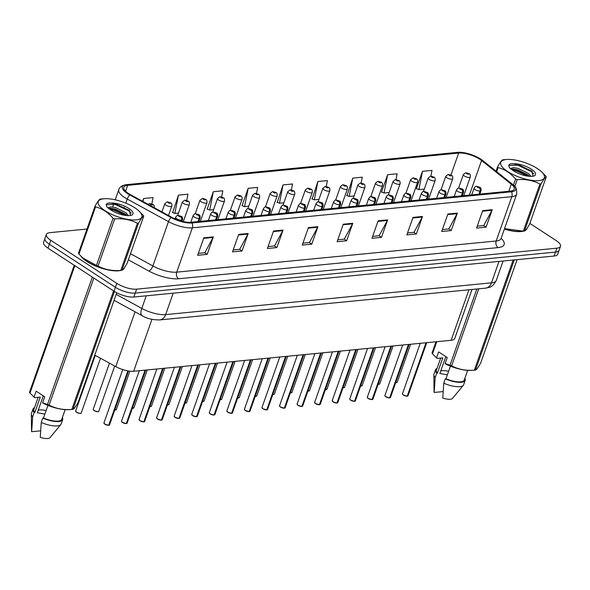 <?xml version="1.0" encoding="UTF-8"?>
<svg xmlns="http://www.w3.org/2000/svg" width="590" height="590" viewBox="0 0 590 590"><rect width="100%" height="100%" fill="white"/><g stroke="black" fill="none" stroke-linecap="round" stroke-linejoin="round"><path stroke-width="0.89" d="M472.015 289.469L454.757 338.476A14.772 4.978 -160.6 0 1 451.144 340.297L133.65 371.265A14.772 4.978 -160.6 0 1 115.765 366.619L94.776 355.128M86.959 261.518A23.63 7.965 19.4 0 0 120.928 270.412A23.63 7.965 19.4 0 1 86.959 261.518A23.63 7.965 19.4 0 1 80.845 256.082A23.63 7.965 19.4 0 0 86.959 261.518M122.919 269.623A23.63 7.965 19.4 0 0 124.46 267.882A23.63 7.965 19.4 0 0 124.564 267.528A23.63 7.965 19.4 0 1 124.46 267.882A23.63 7.965 19.4 0 1 122.919 269.623M504.369 229.068A23.63 7.965 19.4 0 0 523.441 231.155A23.63 7.965 19.4 0 1 504.369 229.068M525.432 230.366A23.63 7.965 19.4 0 0 526.973 228.625A23.63 7.965 19.4 0 0 527.077 228.271A23.63 7.965 19.4 0 1 526.973 228.625A23.63 7.965 19.4 0 1 525.432 230.366M128.517 193.505A15.753 5.31 -160.6 0 1 123.797 187.281A15.753 5.31 -160.6 0 1 127.654 185.341L458.666 153.053A15.753 5.31 -160.6 0 1 481.565 160.502L511.287 184.205A15.753 5.31 -160.6 0 1 514.244 189.169A15.753 5.31 -160.6 0 1 510.387 191.116L190.909 222.268A15.753 5.31 -160.6 0 1 171.83 217.312L130.582 194.737A15.753 5.31 -160.6 0 1 128.517 193.505M127.536 193.601A17.28 5.826 19.4 0 0 129.8 194.951L171.048 217.533A17.28 5.826 19.4 0 0 191.979 222.968L511.456 191.809A17.28 5.826 19.4 0 0 513.551 185.201A17.28 5.826 19.4 0 0 512.437 184.235L482.723 160.532A17.28 5.826 19.4 0 0 457.84 152.338A17.28 5.826 19.4 0 0 457.604 152.36L126.592 184.641A17.28 5.826 19.4 0 0 127.536 193.601M87.003 229.031L49.98 232.644A14.772 4.978 19.4 0 0 46.359 234.466L43.594 242.335A14.772 4.978 19.4 0 0 48.011 248.169L114.025 291.224A14.772 4.978 19.4 0 0 133.849 297.021L554.113 256.038L555.5 252.1A14.772 4.978 19.4 0 0 559.114 250.278A14.772 4.978 19.4 0 1 555.5 252.1L135.235 293.09L555.5 252.1L556.886 248.169A14.772 4.978 19.4 0 0 560.5 246.347A14.772 4.978 19.4 0 0 556.075 240.514L529.85 223.411M114.025 291.224L115.411 287.293A14.772 4.978 19.4 0 0 135.235 293.09A14.772 4.978 19.4 0 1 115.411 287.293L49.398 244.231L115.411 287.293L116.798 283.355A14.772 4.978 19.4 0 0 136.622 289.152L556.886 248.169M44.973 238.397A14.772 4.978 19.4 0 0 49.398 244.231A14.772 4.978 19.4 0 1 44.973 238.397M430.855 176.203L431.998 170.392L422.484 171.321L416.326 188.807L416.732 188.763M395.993 179.626L397.129 173.792L387.623 174.721L381.465 192.207L381.87 192.163M361.117 183.07L362.267 177.192L352.761 178.121L347.001 195.563M326.248 186.529L327.406 180.592L317.899 181.521L312.139 198.963M186.728 200.453L187.952 194.191L178.446 195.12L172.686 212.57M221.611 196.957L222.814 190.791L213.307 191.72L207.149 209.207L207.555 209.17M256.488 193.468L257.683 187.391L248.169 188.321L242.011 205.807L242.416 205.77M291.372 189.995L292.544 183.992L283.038 184.921L277.278 202.37M46.359 234.466A14.772 4.978 19.4 0 0 50.784 240.3L116.798 283.355M422.506 216.478L416.348 233.965L406.842 234.894L413 217.408L422.506 216.478A3.938 3.002 -95.6 0 1 422.256 217.061L412.794 217.983M457.368 213.079L451.21 230.565L441.704 231.494L447.862 214.008L457.368 213.079A3.938 3.002 -95.6 0 1 457.117 213.661L447.663 214.583M492.237 209.679L486.079 227.165L476.565 228.094L482.723 210.608L492.237 209.679A3.938 3.002 -95.6 0 1 491.979 210.261L482.524 211.183M317.914 226.678L311.756 244.164L302.25 245.093L308.408 227.607L317.914 226.678A3.938 3.002 -95.6 0 1 317.663 227.261L308.209 228.183M283.053 230.078L276.894 247.564L267.388 248.493L273.546 231.007L283.053 230.078A3.938 3.002 -95.6 0 1 282.802 230.661L273.347 231.582M248.191 233.478L242.033 250.971L232.526 251.893L238.685 234.407L248.191 233.478A3.938 3.002 -95.6 0 1 247.933 234.06L238.478 234.982M213.329 236.878L207.171 254.371L197.665 255.293L203.823 237.807L213.329 236.878A3.938 3.002 -95.6 0 1 213.071 237.46L203.616 238.382M387.645 219.878L381.487 237.364L371.98 238.294L378.138 220.808L387.645 219.878A3.938 3.002 -95.6 0 1 387.387 220.461L377.932 221.383M352.783 223.278L346.625 240.764L337.111 241.694L343.269 224.207L352.783 223.278A3.938 3.002 -95.6 0 1 352.525 223.861L343.07 224.783M151.844 203.963L153.09 197.591L143.584 198.52L142.596 201.315M346.625 240.764L344.14 239.149M337.797 239.769L344.287 239.134L352.525 223.861M381.487 237.364L379.001 235.749M372.659 236.361L379.149 235.734L387.387 220.461M207.171 254.371L204.686 252.749M198.343 253.368L204.833 252.734L213.071 237.46M242.033 250.971L239.547 249.349M233.205 249.968L239.695 249.334L247.933 234.06M276.894 247.564L274.409 245.949M268.067 246.568L274.556 245.934L282.802 230.661M311.756 244.164L309.278 242.549M302.928 243.169L309.418 242.534L317.663 227.261M486.079 227.165L483.594 225.542M477.251 226.162L483.734 225.535L491.979 210.261M451.21 230.565L448.725 228.95M442.382 229.562L448.872 228.935L457.117 213.661M416.348 233.965L413.863 232.349M407.52 232.962L414.01 232.335L422.256 217.061M283.038 184.921L279.454 203.226L276.939 202.23M283.842 202.798L279.454 203.226M248.169 188.321L244.584 206.625L242.077 205.63M248.722 206.227L244.584 206.625M213.307 191.72L209.723 210.025L207.208 209.03M213.602 209.649L209.723 210.025M178.446 195.12L174.861 213.433L172.346 212.43M178.49 213.079L174.861 213.433M143.584 198.52L142.994 201.529M317.899 181.521L314.315 199.826L311.8 198.83M318.954 199.376L314.315 199.826M352.761 178.121L349.177 196.426L346.662 195.43M354.074 195.954L349.177 196.426M387.623 174.721L384.038 193.026L381.531 192.03M389.186 192.524L384.038 193.026M422.484 171.321L418.9 189.626L416.393 188.63M424.306 189.102L418.9 189.626M554.113 256.038A14.772 4.978 19.4 0 0 557.727 254.216L560.5 246.347M148.038 204.288L149.543 203.631A2.463 1.932 82.3 0 1 150.642 203.882A1.232 0.413 19.4 0 0 150.738 204.516A1.232 0.413 19.4 0 0 152.39 205.003A1.232 0.413 19.4 0 0 152.323 204.361A1.232 0.413 19.4 0 0 150.708 203.882L151.999 204.605L150.642 203.882M150.708 203.882A2.463 1.814 -93.6 0 0 149.779 203.609A2.463 1.814 -93.6 0 0 149.668 203.616M108.826 425.287L108.885 425.235A2.957 0.996 19.4 0 0 109.526 424.874L108.626 425.294A2.854 0.966 -160.6 0 1 104.873 424.166M108.885 425.235L128.015 370.918M181.418 221.125L181.75 220.181A2.463 1.932 -97.7 0 0 180.732 216.877A1.232 0.413 19.4 0 0 180.636 216.242A1.232 0.413 19.4 0 0 178.984 215.763A1.232 0.413 19.4 0 0 179.05 216.397A1.232 0.413 19.4 0 0 180.665 216.884L179.375 216.161L180.732 216.877M180.665 216.884A2.463 1.814 86.4 0 1 181.543 220.203A3.695 1.246 -160.6 0 1 176.69 218.743A3.695 1.246 -160.6 0 1 175.591 217.282C177.811 214.472 177.295 215.343 181.211 216.368C182.288 216.582 182.738 217.71 182.553 219.738A3.695 1.246 -160.6 0 1 181.75 220.181M181.233 221.073L181.543 220.203M108.663 425.301L104.85 424.158L103.958 422.912A2.957 0.996 19.4 0 0 104.843 424.085A2.957 0.996 19.4 0 0 108.722 425.25L127.86 370.889M168.511 215.498L171.801 206.139A3.695 1.246 -160.6 0 1 169.537 206.522A3.695 1.246 -160.6 0 1 165.945 205.15A3.695 1.246 -160.6 0 1 164.839 203.69L167.095 201.92A2.463 1.932 82.3 0 1 168.194 202.171A1.232 0.413 19.4 0 0 168.298 202.805A1.232 0.413 19.4 0 0 169.95 203.292A1.232 0.413 19.4 0 0 169.883 202.65A1.232 0.413 19.4 0 0 168.268 202.164L169.551 202.894L168.194 202.171M168.268 202.164A2.463 1.814 -93.6 0 0 167.339 201.898A2.463 1.814 -93.6 0 0 167.228 201.905M183.32 221.589L189.361 204.428A3.695 1.246 -160.6 0 1 187.096 204.804A3.695 1.246 -160.6 0 1 183.505 203.432A3.695 1.246 -160.6 0 1 182.399 201.979L184.655 200.209A2.463 1.932 82.3 0 1 185.754 200.46A1.232 0.413 19.4 0 0 185.857 201.094A1.232 0.413 19.4 0 0 187.509 201.581A1.232 0.413 19.4 0 0 187.443 200.939A1.232 0.413 19.4 0 0 185.828 200.453L187.111 201.183L185.754 200.46M185.828 200.453A2.463 1.814 -93.6 0 0 184.899 200.18A2.463 1.814 -93.6 0 0 184.788 200.194M200.357 221.346L206.92 202.717A3.695 1.246 -160.6 0 1 204.656 203.093A3.695 1.246 -160.6 0 1 201.057 201.721A3.695 1.246 -160.6 0 1 199.958 200.261L202.215 198.498A2.463 1.932 82.3 0 1 203.314 198.749A1.232 0.413 19.4 0 0 203.417 199.383A1.232 0.413 19.4 0 0 205.069 199.863A1.232 0.413 19.4 0 0 205.003 199.228A1.232 0.413 19.4 0 0 203.38 198.742L204.671 199.472L203.314 198.749M203.38 198.742A2.463 1.814 -93.6 0 0 202.458 198.469A2.463 1.814 -93.6 0 0 202.341 198.483M217.917 219.635L224.48 201.006A3.695 1.246 -160.6 0 1 222.209 201.382A3.695 1.246 -160.6 0 1 218.617 200.01A3.695 1.246 -160.6 0 1 217.511 198.55L219.775 196.78A2.463 1.932 82.3 0 1 220.874 197.038A1.232 0.413 19.4 0 0 220.97 197.672A1.232 0.413 19.4 0 0 222.622 198.152A1.232 0.413 19.4 0 0 222.555 197.517A1.232 0.413 19.4 0 0 220.94 197.031L222.231 197.753L220.874 197.038M220.94 197.031A2.463 1.814 -93.6 0 0 220.018 196.758A2.463 1.814 -93.6 0 0 219.9 196.772M122.41 422.447L121.518 421.201A2.957 0.996 19.4 0 0 122.403 422.366A2.957 0.996 19.4 0 0 126.282 423.539L126.179 423.576A2.854 0.966 -160.6 0 1 122.432 422.447L126.216 423.591M126.282 423.524L145.243 370.129M198.218 221.56L199.309 218.47A2.463 1.932 -97.7 0 0 198.292 215.166A1.232 0.413 19.4 0 0 198.188 214.531A1.232 0.413 19.4 0 0 196.536 214.052A1.232 0.413 19.4 0 0 196.61 214.686A1.232 0.413 19.4 0 0 198.225 215.173L196.935 214.45L198.292 215.166M198.225 215.173A2.463 1.814 86.4 0 1 199.103 218.484A3.695 1.246 -160.6 0 1 194.25 217.031A3.695 1.246 -160.6 0 1 193.144 215.571C195.371 212.761 194.855 213.632 198.764 214.657C199.848 214.871 200.298 215.992 200.113 218.02A3.695 1.246 -160.6 0 1 199.309 218.47M198.011 221.575L199.103 218.484M126.282 423.539L145.081 370.151M143.945 421.857L144.004 421.806A2.957 0.996 19.4 0 0 144.646 421.452L143.739 421.865A2.854 0.966 -160.6 0 1 139.992 420.736L143.776 421.88M144.004 421.806L162.803 368.418M215.778 219.849L216.869 216.751A2.463 1.932 -97.7 0 0 215.852 213.455A1.232 0.413 19.4 0 0 215.748 212.82A1.232 0.413 19.4 0 0 214.096 212.341A1.232 0.413 19.4 0 0 214.163 212.975A1.232 0.413 19.4 0 0 215.785 213.462L214.494 212.732L215.852 213.455M215.785 213.462A2.463 1.814 86.4 0 1 216.663 216.773A3.695 1.246 -160.6 0 1 211.81 215.313A3.695 1.246 -160.6 0 1 210.704 213.86C212.924 211.05 212.407 211.921 216.323 212.946C217.408 213.16 217.857 214.281 217.673 216.309A3.695 1.246 -160.6 0 1 216.869 216.751M215.571 219.864L216.663 216.773M139.97 420.736L139.07 419.49A2.957 0.996 19.4 0 0 139.955 420.655A2.957 0.996 19.4 0 0 143.835 421.821L162.641 368.433M161.505 420.146L161.564 420.095A2.957 0.996 19.4 0 0 162.206 419.741L161.299 420.154A2.854 0.966 -160.6 0 1 157.552 419.025M161.564 420.095L180.363 366.707M233.338 218.13L234.429 215.04A2.463 1.932 -97.7 0 0 233.411 211.744A1.232 0.413 19.4 0 0 233.308 211.109A1.232 0.413 19.4 0 0 231.656 210.623A1.232 0.413 19.4 0 0 231.722 211.264A1.232 0.413 19.4 0 0 233.338 211.751L232.054 211.021L233.411 211.744M233.338 211.751A2.463 1.814 86.4 0 1 234.215 215.062A3.695 1.246 -160.6 0 1 229.37 213.602A3.695 1.246 -160.6 0 1 228.264 212.142C230.483 209.339 229.967 210.21 233.883 211.235C234.968 211.449 235.417 212.57 235.226 214.598A3.695 1.246 -160.6 0 1 234.429 215.04M233.131 218.153L234.215 215.062M156.734 418.236A2.854 0.966 -160.6 0 0 157.515 419.003L156.63 417.779A2.957 0.996 19.4 0 0 157.515 418.944A2.957 0.996 19.4 0 0 161.395 420.11L180.193 366.722M136.194 219.864A23.135 7.803 19.4 0 0 138.761 210.785A23.135 7.803 19.4 0 0 104.519 198.727A23.135 7.803 19.4 0 0 103.877 198.778A23.135 7.803 19.4 0 0 105.138 210.778A23.135 7.803 19.4 0 0 136.194 219.864M96.45 265.448L113.066 218.27C107.992 212.356 102.159 208.55 95.565 206.854A26.587 8.961 19.4 0 1 95.071 206.109L78.455 253.287A26.587 8.961 19.4 0 0 78.949 254.032L82.674 257.86L96.45 265.448A26.587 8.961 19.4 0 0 98.065 266.083C104.865 269.637 112.439 271.09 120.795 270.427L137.404 223.249A26.587 8.961 19.4 0 0 137.979 223.197A26.587 8.961 19.4 0 0 138.532 223.138L121.916 270.316C122.904 270.087 124.645 267.727 127.138 263.243L143.746 216.065C142.765 216.294 141.025 218.654 138.532 223.138M143.746 216.065A26.587 8.961 19.4 0 0 143.259 215.321L138.761 210.785M95.071 206.109C97.549 201.647 99.29 199.287 100.293 199.037A26.587 8.961 19.4 0 1 100.846 198.978A26.587 8.961 19.4 0 1 101.414 198.933L104.519 198.727M82.674 257.86L83.448 258.568A23.135 7.803 19.4 0 0 117.69 270.626L120.795 270.427A26.587 8.961 19.4 0 0 121.363 270.375A26.587 8.961 19.4 0 0 121.916 270.316M128.554 215.645L125.84 212.688L115.736 207.68L111.23 206.883L108.818 207.459L108.575 208.477M127.012 215.593L125.353 214.082L115.249 209.067L110.736 208.27L108.7 208.572M129.638 215.586A13.754 4.639 19.4 0 0 131.592 215.151A13.754 4.639 19.4 0 0 128.65 208.307A13.754 4.639 19.4 0 0 112.498 203.012L107.587 203.174L106.222 204.457L106.886 206.972L111.385 210.32A13.754 4.639 19.4 0 0 129.638 215.586M130.523 215.461L129.24 210.246L112.498 203.012M108.272 208.241L108.818 207.459M113.066 218.27A26.587 8.961 19.4 0 0 114.681 218.897L98.065 266.083M95.565 206.854L78.949 254.032M137.404 223.249C130.611 219.687 123.037 218.241 114.681 218.897M125.464 215.431L113.435 210.055L109.762 209.325M131.297 213.189L128.635 210.741L115.389 204.501L106.163 204.686M126.902 215.586L113.686 209.362L108.84 208.506M129.748 210.741L115.64 203.808L109.113 202.931M538.707 180.606A23.135 7.803 19.4 0 0 541.273 171.528A23.135 7.803 19.4 0 0 507.031 159.47A23.135 7.803 19.4 0 0 506.39 159.521A23.135 7.803 19.4 0 0 507.651 171.52A23.135 7.803 19.4 0 0 538.707 180.606M504.531 228.603L523.308 231.169L539.916 183.992A26.587 8.961 19.4 0 0 540.492 183.94A26.587 8.961 19.4 0 0 541.045 183.881L524.429 231.059C525.417 230.83 527.158 228.47 529.65 223.986L546.266 176.808C545.278 177.037 543.538 179.397 541.045 183.881M546.266 176.808A26.587 8.961 19.4 0 0 545.772 176.063L541.273 171.528M496.065 171.174L497.584 166.852C500.062 162.39 501.802 160.03 502.805 159.779A26.587 8.961 19.4 0 1 503.358 159.72A26.587 8.961 19.4 0 1 503.926 159.676L507.031 159.47M523.308 231.169A26.587 8.961 19.4 0 0 523.876 231.118A26.587 8.961 19.4 0 0 524.429 231.059M531.066 176.388L528.36 173.43L518.256 168.423L513.743 167.626L511.331 168.202L511.095 169.219M529.525 176.336L527.866 174.824L517.762 169.809L513.248 169.013L511.213 169.315M532.15 176.329A13.754 4.639 19.4 0 0 534.112 175.894A13.754 4.639 19.4 0 0 531.162 169.05A13.754 4.639 19.4 0 0 515.011 163.755L510.099 163.917L508.742 165.2L509.399 167.715L513.905 171.063A13.754 4.639 19.4 0 0 532.15 176.329M533.036 176.203L531.752 170.989L515.011 163.755M510.785 168.983L511.331 168.202M504.428 228.905A23.135 7.803 19.4 0 0 520.203 231.369L523.02 231.184M513.44 185.09L515.579 179.013A26.587 8.961 19.4 0 0 517.194 179.64L514.782 186.499M497.584 166.852A26.587 8.961 19.4 0 0 498.078 167.597L496.655 171.646M515.579 179.013C510.505 173.099 504.671 169.293 498.078 167.597M539.916 183.992C533.124 180.429 525.55 178.984 517.194 179.64M527.976 176.174L515.948 170.798L512.275 170.067M533.81 173.932L531.148 171.484L517.909 165.244L508.676 165.429M529.422 176.329L516.198 170.104L511.353 169.249M532.261 171.484L518.153 164.551L511.626 163.673M34.367 397.476A23.135 7.803 19.4 0 0 34.486 397.594A23.135 7.803 19.4 0 0 34.559 397.653L29.994 393.058A26.587 8.961 19.4 0 1 29.5 392.313L74.237 265.271M34.486 397.594L33.718 396.886L34.021 397.159L36.13 391.17L44.729 396.775L42.62 402.771L47.495 404.467L92.357 277.086M38.173 397.299L33.896 409.453A14.772 4.978 19.4 0 0 34.884 412.395L40.275 397.1L34.559 397.653M34.508 407.712A15.753 5.31 19.4 0 0 32.966 409.128A15.753 5.31 19.4 0 0 34.191 412.469L34.884 412.395M32.966 409.128L31.432 413.494A15.753 5.31 19.4 0 0 31.322 414.15A15.753 5.31 19.4 0 0 32.657 416.835L34.191 412.469M31.322 414.15L31.55 431.172A9.846 3.319 19.4 0 0 31.654 431.71L32.657 416.835M31.654 431.71L40.599 430.84M43.299 395.838L37.34 412.757L44.862 414.092M46.086 410.603A11.129 3.754 19.4 0 0 38.217 410.279M114.453 291.497L72.954 409.342C73.942 409.106 75.682 406.753 78.175 402.269L116.732 292.788M93.847 278.06L49.11 405.101C55.91 408.664 63.484 410.109 71.833 409.445L113.575 290.929M42.62 402.771L43.151 403.258A23.135 7.803 19.4 0 0 68.728 409.652L71.833 409.445A26.587 8.961 19.4 0 0 72.954 409.342M47.495 404.467A26.587 8.961 19.4 0 0 49.11 405.101M74.849 265.67L29.994 393.058M47.923 405.396L43.483 418.008A14.772 4.978 19.4 0 0 61.758 419.261L65.151 409.63M43.483 418.008L42.79 418.074A15.753 5.31 19.4 0 0 62.688 419.593A15.753 5.31 19.4 0 0 62.37 417.521M42.79 418.074L41.248 422.447A15.753 5.31 19.4 0 0 60.822 424.542A15.753 5.31 19.4 0 0 61.146 423.967L62.688 419.593M41.248 422.447L40.253 437.315A9.846 3.319 19.4 0 0 49.98 437.662L60.822 424.542M436.88 358.219A23.135 7.803 19.4 0 0 437.006 358.337A23.135 7.803 19.4 0 0 437.072 358.396L432.507 353.801A26.587 8.961 19.4 0 1 432.013 353.056L435.988 341.78M437.006 358.337L436.231 357.629L436.534 357.901L438.65 351.913L447.242 357.518L445.133 363.514L450.008 365.21L476.845 288.997M440.693 358.042L436.408 370.195A14.772 4.978 19.4 0 0 437.397 373.138L442.788 357.842L437.072 358.396M437.028 368.455A15.753 5.31 19.4 0 0 435.479 369.871A15.753 5.31 19.4 0 0 436.711 373.212L437.397 373.138M435.479 369.871L433.945 374.244A15.753 5.31 19.4 0 0 433.842 374.893A15.753 5.31 19.4 0 0 435.169 377.578L436.711 373.212M433.842 374.893L434.063 391.915A9.846 3.319 19.4 0 0 434.166 392.453L435.169 377.578M434.166 392.453L443.112 391.583M445.811 356.589L439.852 373.5L447.375 374.834M448.599 371.346A11.129 3.754 19.4 0 0 440.73 371.022M514.266 259.925L475.466 370.085C476.454 369.849 478.195 367.496 480.688 363.012L517.091 259.644M478.748 288.812L451.623 365.844C458.423 369.406 465.997 370.852 474.345 370.188L513.138 260.035M445.133 363.514L445.671 364.001A23.135 7.803 19.4 0 0 471.24 370.395L474.345 370.188A26.587 8.961 19.4 0 0 475.466 370.085M450.008 365.21A26.587 8.961 19.4 0 0 451.623 365.844M436.77 341.699L432.507 353.801M450.436 366.139L445.996 378.75A14.772 4.978 19.4 0 0 464.271 380.004L467.664 370.373M445.996 378.75L445.303 378.817A15.753 5.31 19.4 0 0 465.2 380.336A15.753 5.31 19.4 0 0 464.883 378.264M445.303 378.817L443.761 383.19A15.753 5.31 19.4 0 0 463.334 385.285A15.753 5.31 19.4 0 0 463.659 384.709L465.2 380.336M443.761 383.19L442.766 398.058A9.846 3.319 19.4 0 0 452.493 398.405L463.334 385.285M235.476 217.924L242.04 199.295A3.695 1.246 -160.6 0 1 239.769 199.671A3.695 1.246 -160.6 0 1 236.177 198.299A3.695 1.246 -160.6 0 1 235.071 196.839L237.335 195.069A2.463 1.932 82.3 0 1 238.434 195.32A1.232 0.413 19.4 0 0 238.53 195.954A1.232 0.413 19.4 0 0 240.182 196.441A1.232 0.413 19.4 0 0 240.115 195.799A1.232 0.413 19.4 0 0 238.5 195.32L239.791 196.042L238.434 195.32M238.5 195.32A2.463 1.814 -93.6 0 0 237.571 195.047A2.463 1.814 -93.6 0 0 237.46 195.061M253.036 216.213L259.593 197.576A3.695 1.246 -160.6 0 1 257.329 197.96A3.695 1.246 -160.6 0 1 253.737 196.588A3.695 1.246 -160.6 0 1 252.631 195.128L254.887 193.358A2.463 1.932 82.3 0 1 255.986 193.608A1.232 0.413 19.4 0 0 256.09 194.243A1.232 0.413 19.4 0 0 257.742 194.73A1.232 0.413 19.4 0 0 257.675 194.088A1.232 0.413 19.4 0 0 256.06 193.601L257.351 194.331L255.986 193.608M256.06 193.601A2.463 1.814 -93.6 0 0 255.131 193.336A2.463 1.814 -93.6 0 0 255.02 193.343M270.596 214.502L277.153 195.865A3.695 1.246 -160.6 0 1 274.888 196.241A3.695 1.246 -160.6 0 1 271.297 194.87A3.695 1.246 -160.6 0 1 270.191 193.417L272.447 191.647A2.463 1.932 82.3 0 1 273.546 191.898A1.232 0.413 19.4 0 0 273.649 192.532A1.232 0.413 19.4 0 0 275.301 193.019A1.232 0.413 19.4 0 0 275.235 192.377A1.232 0.413 19.4 0 0 273.62 191.89L274.903 192.62L273.546 191.898M273.62 191.89A2.463 1.814 -93.6 0 0 272.691 191.617A2.463 1.814 -93.6 0 0 272.58 191.632M179.065 418.435L179.117 418.384A2.957 0.996 19.4 0 0 179.766 418.03L178.859 418.443A2.854 0.966 -160.6 0 1 175.105 417.314M179.117 418.384L197.923 364.996M250.898 216.419L251.982 213.329A2.463 1.932 -97.7 0 0 250.971 210.033A1.232 0.413 19.4 0 0 250.868 209.398A1.232 0.413 19.4 0 0 249.216 208.912A1.232 0.413 19.4 0 0 249.282 209.553A1.232 0.413 19.4 0 0 250.898 210.04L249.607 209.31L250.971 210.033M250.898 210.04A2.463 1.814 86.4 0 1 251.775 213.351A3.695 1.246 -160.6 0 1 246.93 211.891A3.695 1.246 -160.6 0 1 245.823 210.431C248.043 207.621 247.527 208.491 251.443 209.524C252.527 209.738 252.97 210.859 252.786 212.887A3.695 1.246 -160.6 0 1 251.982 213.329M250.691 216.442L251.775 213.351M178.895 418.45L175.083 417.307L174.19 416.068A2.957 0.996 19.4 0 0 175.075 417.233A2.957 0.996 19.4 0 0 178.954 418.399L197.753 365.011M196.618 416.724L196.677 416.673A2.957 0.996 19.4 0 0 197.318 416.319L196.418 416.732A2.854 0.966 -160.6 0 1 192.665 415.603M196.677 416.673L215.483 363.285M268.457 214.708L269.542 211.618A2.463 1.932 -97.7 0 0 268.524 208.314A1.232 0.413 19.4 0 0 268.428 207.687A1.232 0.413 19.4 0 0 266.776 207.201A1.232 0.413 19.4 0 0 266.842 207.835A1.232 0.413 19.4 0 0 268.457 208.322L267.167 207.599L268.524 208.314M268.457 208.322A2.463 1.814 86.4 0 1 269.335 211.64A3.695 1.246 -160.6 0 1 264.49 210.18A3.695 1.246 -160.6 0 1 263.383 208.72C265.603 205.91 265.087 206.78 269.003 207.805C270.08 208.019 270.53 209.148 270.345 211.176A3.695 1.246 -160.6 0 1 269.542 211.618M268.244 214.731L269.335 211.64M191.846 414.807A2.854 0.966 -160.6 0 0 192.628 415.574L191.75 414.35A2.957 0.996 19.4 0 0 192.635 415.522A2.957 0.996 19.4 0 0 196.514 416.688L215.313 363.3M214.015 415.028L210.202 413.885L209.31 412.639A2.957 0.996 19.4 0 0 210.195 413.804A2.957 0.996 19.4 0 0 214.074 414.976L213.978 415.013A2.854 0.966 -160.6 0 1 210.224 413.885M214.074 414.962L233.035 361.567M286.01 212.997L287.101 209.907A2.463 1.932 -97.7 0 0 286.084 206.603A1.232 0.413 19.4 0 0 285.98 205.969A1.232 0.413 19.4 0 0 284.328 205.49A1.232 0.413 19.4 0 0 284.402 206.124A1.232 0.413 19.4 0 0 286.017 206.611L284.727 205.888L286.084 206.603M286.017 206.611A2.463 1.814 86.4 0 1 286.895 209.922A3.695 1.246 -160.6 0 1 282.042 208.469A3.695 1.246 -160.6 0 1 280.936 207.009C283.163 204.199 282.647 205.069 286.556 206.094C287.64 206.308 288.09 207.429 287.905 209.457A3.695 1.246 -160.6 0 1 287.101 209.907M285.803 213.012L286.895 209.922M214.074 414.976L232.873 361.589M288.149 212.784L294.712 194.154A3.695 1.246 -160.6 0 1 292.448 194.53A3.695 1.246 -160.6 0 1 288.849 193.159A3.695 1.246 -160.6 0 1 287.75 191.698L290.007 189.936A2.463 1.932 82.3 0 1 291.106 190.186A1.232 0.413 19.4 0 0 291.209 190.821A1.232 0.413 19.4 0 0 292.861 191.3A1.232 0.413 19.4 0 0 292.795 190.666A1.232 0.413 19.4 0 0 291.172 190.179L292.463 190.909L291.106 190.186M291.172 190.179A2.463 1.814 -93.6 0 0 290.251 189.906A2.463 1.814 -93.6 0 0 290.132 189.921M305.709 211.072L312.272 192.443A3.695 1.246 -160.6 0 1 310.001 192.819A3.695 1.246 -160.6 0 1 306.409 191.448A3.695 1.246 -160.6 0 1 305.303 189.987L307.567 188.217A2.463 1.932 82.3 0 1 308.666 188.476A1.232 0.413 19.4 0 0 308.769 189.11A1.232 0.413 19.4 0 0 310.421 189.589A1.232 0.413 19.4 0 0 310.347 188.955A1.232 0.413 19.4 0 0 308.732 188.468L310.023 189.191L308.666 188.476M308.732 188.468A2.463 1.814 -93.6 0 0 307.81 188.195A2.463 1.814 -93.6 0 0 307.692 188.21M323.268 209.362L329.832 190.732A3.695 1.246 -160.6 0 1 327.561 191.108A3.695 1.246 -160.6 0 1 323.969 189.737A3.695 1.246 -160.6 0 1 322.863 188.276L325.127 186.506A2.463 1.932 82.3 0 1 326.226 186.757A1.232 0.413 19.4 0 0 326.322 187.391A1.232 0.413 19.4 0 0 327.974 187.878A1.232 0.413 19.4 0 0 327.907 187.244A1.232 0.413 19.4 0 0 326.292 186.757L327.583 187.48L326.226 186.757M326.292 186.757A2.463 1.814 -93.6 0 0 325.363 186.484A2.463 1.814 -93.6 0 0 325.252 186.499M340.828 207.651L347.385 189.014A3.695 1.246 -160.6 0 1 345.12 189.397A3.695 1.246 -160.6 0 1 341.529 188.026A3.695 1.246 -160.6 0 1 340.423 186.565L342.679 184.795A2.463 1.932 82.3 0 1 343.778 185.046A1.232 0.413 19.4 0 0 343.882 185.68A1.232 0.413 19.4 0 0 345.534 186.167A1.232 0.413 19.4 0 0 345.467 185.526A1.232 0.413 19.4 0 0 343.852 185.039L345.143 185.769L343.778 185.046M343.852 185.039A2.463 1.814 -93.6 0 0 342.923 184.773A2.463 1.814 -93.6 0 0 342.812 184.781M358.388 205.94L364.945 187.303A3.695 1.246 -160.6 0 1 362.68 187.679A3.695 1.246 -160.6 0 1 359.089 186.307A3.695 1.246 -160.6 0 1 357.983 184.854L360.239 183.084A2.463 1.932 82.3 0 1 361.338 183.335A1.232 0.413 19.4 0 0 361.441 183.969A1.232 0.413 19.4 0 0 363.093 184.456A1.232 0.413 19.4 0 0 363.027 183.815A1.232 0.413 19.4 0 0 361.412 183.328L362.695 184.058L361.338 183.335M361.412 183.328A2.463 1.814 -93.6 0 0 360.483 183.055A2.463 1.814 -93.6 0 0 360.372 183.07M227.762 412.174L226.862 410.928A2.957 0.996 19.4 0 0 227.747 412.093A2.957 0.996 19.4 0 0 231.627 413.258L231.531 413.302A2.854 0.966 -160.6 0 1 227.784 412.174L231.568 413.317M231.634 413.251L250.595 359.856M303.57 211.286L304.661 208.189A2.463 1.932 -97.7 0 0 303.644 204.892A1.232 0.413 19.4 0 0 303.54 204.258A1.232 0.413 19.4 0 0 301.888 203.779A1.232 0.413 19.4 0 0 301.955 204.413A1.232 0.413 19.4 0 0 303.577 204.9L302.286 204.169L303.644 204.892M303.577 204.9A2.463 1.814 86.4 0 1 304.455 208.211A3.695 1.246 -160.6 0 1 299.602 206.751A3.695 1.246 -160.6 0 1 298.496 205.298C300.716 202.488 300.207 203.358 304.116 204.383C305.2 204.597 305.649 205.718 305.465 207.746A3.695 1.246 -160.6 0 1 304.661 208.189M303.363 211.301L304.455 208.211M231.627 413.258L250.433 359.87M245.315 410.456L244.422 409.217A2.957 0.996 19.4 0 0 245.307 410.382A2.957 0.996 19.4 0 0 249.187 411.547L249.091 411.591A2.854 0.966 -160.6 0 1 245.344 410.463L249.128 411.599M249.194 411.54L268.155 358.145M321.13 209.568L322.221 206.478A2.463 1.932 -97.7 0 0 321.203 203.181A1.232 0.413 19.4 0 0 321.1 202.547A1.232 0.413 19.4 0 0 319.448 202.06A1.232 0.413 19.4 0 0 319.514 202.702A1.232 0.413 19.4 0 0 321.13 203.189L319.846 202.458L321.203 203.181M321.13 203.189A2.463 1.814 86.4 0 1 322.007 206.5A3.695 1.246 -160.6 0 1 317.162 205.04A3.695 1.246 -160.6 0 1 316.056 203.58C318.276 200.777 317.759 201.647 321.675 202.672C322.76 202.886 323.209 204.007 323.018 206.035A3.695 1.246 -160.6 0 1 322.221 206.478M320.923 209.59L322.007 206.5M249.187 411.547L267.993 358.16M266.857 409.873L266.916 409.821A2.957 0.996 19.4 0 0 267.558 409.467L266.651 409.88A2.854 0.966 -160.6 0 1 262.897 408.752L266.687 409.888M266.916 409.821L285.715 356.434M338.69 207.857L339.774 204.767A2.463 1.932 -97.7 0 0 338.763 201.47A1.232 0.413 19.4 0 0 338.66 200.836A1.232 0.413 19.4 0 0 337.008 200.349A1.232 0.413 19.4 0 0 337.074 200.991A1.232 0.413 19.4 0 0 338.69 201.478L337.399 200.748L338.763 201.47M338.69 201.478A2.463 1.814 86.4 0 1 339.567 204.789A3.695 1.246 -160.6 0 1 334.722 203.329A3.695 1.246 -160.6 0 1 333.616 201.869C335.835 199.059 335.319 199.929 339.235 200.961C340.319 201.175 340.769 202.296 340.578 204.324A3.695 1.246 -160.6 0 1 339.774 204.767M338.483 207.879L339.567 204.789M262.875 408.745L261.982 407.506A2.957 0.996 19.4 0 0 262.867 408.671A2.957 0.996 19.4 0 0 266.746 409.836L285.545 356.449M279.638 406.245A2.854 0.966 -160.6 0 0 280.42 407.012L279.542 405.787A2.957 0.996 19.4 0 0 280.427 406.96A2.957 0.996 19.4 0 0 284.306 408.125L284.21 408.169A2.854 0.966 -160.6 0 1 280.457 407.041M284.306 408.11L303.275 354.723M356.249 206.146L357.334 203.056A2.463 1.932 -97.7 0 0 356.316 199.752A1.232 0.413 19.4 0 0 356.22 199.125A1.232 0.413 19.4 0 0 354.568 198.638A1.232 0.413 19.4 0 0 354.634 199.273A1.232 0.413 19.4 0 0 356.249 199.759L354.959 199.037L356.316 199.752M356.249 199.759A2.463 1.814 86.4 0 1 357.127 203.078A3.695 1.246 -160.6 0 1 352.282 201.618A3.695 1.246 -160.6 0 1 351.175 200.157C353.395 197.348 352.879 198.218 356.795 199.243C357.879 199.457 358.322 200.585 358.137 202.613A3.695 1.246 -160.6 0 1 357.334 203.056M356.043 206.168L357.127 203.078M284.306 408.125L303.105 354.738M301.969 406.451L302.028 406.392A2.957 0.996 19.4 0 0 302.67 406.038L301.77 406.451A2.854 0.966 -160.6 0 1 298.016 405.323M302.028 406.392L320.827 353.004M373.802 204.435L374.893 201.345A2.463 1.932 -97.7 0 0 373.876 198.041A1.232 0.413 19.4 0 0 373.772 197.407A1.232 0.413 19.4 0 0 372.12 196.927A1.232 0.413 19.4 0 0 372.194 197.561A1.232 0.413 19.4 0 0 373.809 198.048L372.519 197.326L373.876 198.041M373.809 198.048A2.463 1.814 86.4 0 1 374.687 201.36A3.695 1.246 -160.6 0 1 369.834 199.907A3.695 1.246 -160.6 0 1 368.728 198.446C370.955 195.637 370.439 196.507 374.348 197.532C375.432 197.746 375.882 198.867 375.697 200.895A3.695 1.246 -160.6 0 1 374.893 201.345M373.595 204.45L374.687 201.36M301.807 406.466L297.994 405.323L297.102 404.076A2.957 0.996 19.4 0 0 297.987 405.242A2.957 0.996 19.4 0 0 301.866 406.414L320.665 353.026M375.941 204.221L382.504 185.592A3.695 1.246 -160.6 0 1 380.24 185.968A3.695 1.246 -160.6 0 1 376.649 184.596A3.695 1.246 -160.6 0 1 375.542 183.136L377.799 181.373A2.463 1.932 82.3 0 1 378.898 181.624A1.232 0.413 19.4 0 0 379.001 182.258A1.232 0.413 19.4 0 0 380.653 182.738A1.232 0.413 19.4 0 0 380.587 182.103A1.232 0.413 19.4 0 0 378.964 181.617L380.255 182.347L378.898 181.624M378.964 181.617A2.463 1.814 -93.6 0 0 378.043 181.344A2.463 1.814 -93.6 0 0 377.932 181.359M393.5 202.51L400.064 183.881A3.695 1.246 -160.6 0 1 397.793 184.257A3.695 1.246 -160.6 0 1 394.201 182.885A3.695 1.246 -160.6 0 1 393.095 181.425L395.359 179.655A2.463 1.932 82.3 0 1 396.458 179.913A1.232 0.413 19.4 0 0 396.561 180.547A1.232 0.413 19.4 0 0 398.213 181.027A1.232 0.413 19.4 0 0 398.139 180.393A1.232 0.413 19.4 0 0 396.524 179.906L397.815 180.629L396.458 179.913M396.524 179.906A2.463 1.814 -93.6 0 0 395.602 179.633A2.463 1.814 -93.6 0 0 395.484 179.648M411.06 200.799L417.624 182.17A3.695 1.246 -160.6 0 1 415.353 182.546A3.695 1.246 -160.6 0 1 411.761 181.174A3.695 1.246 -160.6 0 1 410.655 179.714L412.919 177.944A2.463 1.932 82.3 0 1 414.018 178.202A1.232 0.413 19.4 0 0 414.114 178.829A1.232 0.413 19.4 0 0 415.766 179.316A1.232 0.413 19.4 0 0 415.699 178.681A1.232 0.413 19.4 0 0 414.084 178.195L415.375 178.918L414.018 178.202M414.084 178.195A2.463 1.814 -93.6 0 0 413.155 177.922A2.463 1.814 -93.6 0 0 413.044 177.937M428.62 199.088L435.177 180.452A3.695 1.246 -160.6 0 1 432.913 180.835A3.695 1.246 -160.6 0 1 429.321 179.463A3.695 1.246 -160.6 0 1 428.215 178.003L430.479 176.233A2.463 1.932 82.3 0 1 431.57 176.484A1.232 0.413 19.4 0 0 431.674 177.118A1.232 0.413 19.4 0 0 433.325 177.605A1.232 0.413 19.4 0 0 433.259 176.963A1.232 0.413 19.4 0 0 431.644 176.476L432.935 177.207L431.57 176.484M431.644 176.476A2.463 1.814 -93.6 0 0 430.715 176.211A2.463 1.814 -93.6 0 0 430.604 176.218M446.18 197.377L452.737 178.741A3.695 1.246 -160.6 0 1 450.472 179.117A3.695 1.246 -160.6 0 1 446.881 177.745A3.695 1.246 -160.6 0 1 445.775 176.292L448.031 174.522A2.463 1.932 82.3 0 1 449.13 174.773A1.232 0.413 19.4 0 0 449.233 175.407A1.232 0.413 19.4 0 0 450.885 175.894A1.232 0.413 19.4 0 0 450.819 175.252A1.232 0.413 19.4 0 0 449.204 174.765L450.487 175.496L449.13 174.773M449.204 174.765A2.463 1.814 -93.6 0 0 448.275 174.493A2.463 1.814 -93.6 0 0 448.164 174.507M463.733 195.659L470.296 177.03A3.695 1.246 -160.6 0 1 468.032 177.406A3.695 1.246 -160.6 0 1 464.441 176.034A3.695 1.246 -160.6 0 1 463.334 174.574L465.591 172.811A2.463 1.932 82.3 0 1 466.69 173.062A1.232 0.413 19.4 0 0 466.793 173.696A1.232 0.413 19.4 0 0 468.445 174.175A1.232 0.413 19.4 0 0 468.379 173.541A1.232 0.413 19.4 0 0 466.756 173.054L468.047 173.785L466.69 173.062M466.756 173.054A2.463 1.814 -93.6 0 0 465.834 172.782A2.463 1.814 -93.6 0 0 465.724 172.796M319.529 404.733L319.588 404.681A2.957 0.996 19.4 0 0 320.23 404.327L319.323 404.74A2.854 0.966 -160.6 0 1 315.576 403.612M319.588 404.681L338.387 351.293M391.362 202.724L392.453 199.627A2.463 1.932 -97.7 0 0 391.435 196.33A1.232 0.413 19.4 0 0 391.332 195.696A1.232 0.413 19.4 0 0 389.68 195.216A1.232 0.413 19.4 0 0 389.747 195.851A1.232 0.413 19.4 0 0 391.369 196.337L390.079 195.607L391.435 196.33M391.369 196.337A2.463 1.814 86.4 0 1 392.247 199.649A3.695 1.246 -160.6 0 1 387.394 198.188A3.695 1.246 -160.6 0 1 386.288 196.736C388.508 193.926 387.999 194.796 391.908 195.821C392.992 196.035 393.442 197.156 393.257 199.184A3.695 1.246 -160.6 0 1 392.453 199.627M391.155 202.739L392.247 199.649M314.758 402.823A2.854 0.966 -160.6 0 0 315.539 403.59L314.654 402.365A2.957 0.996 19.4 0 0 315.539 403.531A2.957 0.996 19.4 0 0 319.419 404.696L338.225 351.308M333.114 401.893L332.214 400.654A2.957 0.996 19.4 0 0 333.099 401.82A2.957 0.996 19.4 0 0 336.979 402.985L336.883 403.029A2.854 0.966 -160.6 0 1 333.136 401.901L336.92 403.036M336.986 402.977L355.947 349.582M408.922 201.006L410.013 197.916A2.463 1.932 -97.7 0 0 408.995 194.619A1.232 0.413 19.4 0 0 408.892 193.985A1.232 0.413 19.4 0 0 407.24 193.498A1.232 0.413 19.4 0 0 407.307 194.14A1.232 0.413 19.4 0 0 408.922 194.626L407.638 193.896L408.995 194.619M408.922 194.626A2.463 1.814 86.4 0 1 409.807 197.938A3.695 1.246 -160.6 0 1 404.954 196.477A3.695 1.246 -160.6 0 1 403.848 195.017C406.068 192.215 405.551 193.085 409.467 194.11C410.551 194.324 411.001 195.445 410.817 197.473A3.695 1.246 -160.6 0 1 410.013 197.916M408.715 201.028L409.807 197.938M336.979 402.985L355.785 349.597M354.649 401.311L354.708 401.259A2.957 0.996 19.4 0 0 355.35 400.905L354.443 401.318A2.854 0.966 -160.6 0 1 350.689 400.19M354.981 401.193A2.854 0.966 -160.6 0 1 354.686 401.289L373.507 347.871M426.481 199.295L427.566 196.205A2.463 1.932 -97.7 0 0 426.555 192.908A1.232 0.413 19.4 0 0 426.452 192.274A1.232 0.413 19.4 0 0 424.8 191.787A1.232 0.413 19.4 0 0 424.866 192.429A1.232 0.413 19.4 0 0 426.481 192.915L425.191 192.185L426.555 192.908M426.481 192.915A2.463 1.814 86.4 0 1 427.359 196.227A3.695 1.246 -160.6 0 1 422.514 194.766A3.695 1.246 -160.6 0 1 421.408 193.306C423.627 190.496 423.111 191.367 427.027 192.399C428.111 192.613 428.561 193.734 428.37 195.762A3.695 1.246 -160.6 0 1 427.566 196.205M426.275 199.317L427.359 196.227M354.479 401.325L350.667 400.182L349.774 398.943A2.957 0.996 19.4 0 0 350.659 400.108A2.957 0.996 19.4 0 0 354.538 401.274L373.337 347.886M368.226 398.471L367.334 397.225A2.957 0.996 19.4 0 0 368.219 398.398A2.957 0.996 19.4 0 0 372.098 399.563L372.002 399.607A2.854 0.966 -160.6 0 1 368.249 398.479L372.039 399.614M372.098 399.548L391.067 346.16M444.041 197.584L445.125 194.494A2.463 1.932 -97.7 0 0 444.108 191.19A1.232 0.413 19.4 0 0 444.012 190.563A1.232 0.413 19.4 0 0 442.36 190.076A1.232 0.413 19.4 0 0 442.426 190.71A1.232 0.413 19.4 0 0 444.041 191.197L442.751 190.474L444.108 191.19M444.041 191.197A2.463 1.814 86.4 0 1 444.919 194.516A3.695 1.246 -160.6 0 1 440.074 193.055A3.695 1.246 -160.6 0 1 438.967 191.595C441.187 188.785 440.671 189.656 444.587 190.681C445.671 190.894 446.114 192.023 445.929 194.051A3.695 1.246 -160.6 0 1 445.125 194.494M443.835 197.606L444.919 194.516M372.098 399.563L390.897 346.175M389.761 397.889L389.82 397.83A2.957 0.996 19.4 0 0 390.462 397.476L389.562 397.889A2.854 0.966 -160.6 0 1 385.808 396.76M390.101 397.771A2.854 0.966 -160.6 0 1 389.806 397.859L408.619 344.442M461.594 195.873L462.685 192.782A2.463 1.932 -97.7 0 0 461.668 189.479A1.232 0.413 19.4 0 0 461.572 188.844A1.232 0.413 19.4 0 0 459.92 188.365A1.232 0.413 19.4 0 0 459.986 188.999A1.232 0.413 19.4 0 0 461.601 189.486L460.311 188.763L461.668 189.479M461.601 189.486A2.463 1.814 86.4 0 1 462.479 192.797A3.695 1.246 -160.6 0 1 457.626 191.344A3.695 1.246 -160.6 0 1 456.52 189.884C458.747 187.074 458.231 187.945 462.14 188.97C463.224 189.184 463.674 190.305 463.489 192.333A3.695 1.246 -160.6 0 1 462.685 192.782M461.387 195.887L462.479 192.797M389.599 397.903L385.786 396.76L384.894 395.514A2.957 0.996 19.4 0 0 385.779 396.679A2.957 0.996 19.4 0 0 389.658 397.852L408.457 344.464M402.55 394.26A2.854 0.966 -160.6 0 0 403.331 395.027L402.454 393.803A2.957 0.996 19.4 0 0 403.331 394.968A2.957 0.996 19.4 0 0 407.218 396.133L407.115 396.178A2.854 0.966 -160.6 0 1 403.368 395.049M407.218 396.126L426.179 342.731M479.154 194.162L480.245 191.064A2.463 1.932 -97.7 0 0 479.228 187.768A1.232 0.413 19.4 0 0 479.124 187.133A1.232 0.413 19.4 0 0 477.472 186.654A1.232 0.413 19.4 0 0 477.539 187.288A1.232 0.413 19.4 0 0 479.161 187.775L477.871 187.045L479.228 187.768M479.161 187.775A2.463 1.814 86.4 0 1 480.039 191.086A3.695 1.246 -160.6 0 1 475.186 189.626A3.695 1.246 -160.6 0 1 474.08 188.173C476.3 185.363 475.791 186.234 479.7 187.259C480.784 187.472 481.233 188.594 481.049 190.622A3.695 1.246 -160.6 0 1 480.245 191.064M478.947 194.176L480.039 191.086M407.218 396.133L426.017 342.746M135.066 311.808L115.765 366.619M151.94 319.323L133.65 371.265M468.939 289.771L451.144 340.297M127.654 185.341L125.589 191.212M511.456 191.809A4.926 3.754 84.4 0 1 511.818 196.669L192.34 227.821A19.691 6.638 -160.6 0 1 168.489 221.626L127.241 199.051A19.691 6.638 -160.6 0 1 124.66 197.51A19.691 6.638 -160.6 0 1 118.76 189.737L115.205 199.826M129.8 194.951A4.926 2.028 -61.3 0 0 127.241 199.051L125.788 203.167M124.357 207.223L124.114 207.916M171.048 217.533A4.926 2.028 -61.3 0 0 168.489 221.626L152.876 265.957A19.691 6.638 19.4 0 0 176.727 272.152L192.34 227.821A4.926 3.754 -95.6 0 0 191.979 222.968M513.551 185.201C515.999 186.661 517.024 189.67 516.634 194.235A19.691 6.638 -160.6 0 1 511.818 196.669L496.205 240.993A19.691 6.638 19.4 0 0 501.028 238.567L500.74 239.127M457.84 152.338L126.54 184.648A4.926 3.754 84.4 0 1 126.592 184.641M501.139 238.242A24.618 8.297 -160.6 0 1 498.1 247.608L178.623 278.768A24.618 8.297 -160.6 0 1 148.813 271.024L128.34 259.821M50.784 240.3L48.011 248.169M136.622 289.152L133.849 297.021M130.493 253.707L152.876 265.957A4.926 2.028 118.7 0 1 148.813 271.024M178.623 278.768A4.926 3.754 -95.6 0 1 176.727 272.152L496.205 240.993A4.926 3.754 -95.6 0 0 498.1 247.608M511.287 184.205L508.801 191.271M481.565 160.502L469.382 195.113M458.666 153.053L450.908 175.097M116.164 294.388L141.792 308.423L146.232 295.819M159.72 319.928A9.846 7.508 -95.6 0 0 165.643 314.61L491.47 282.839A19.691 6.638 19.4 0 0 496.293 280.405C492.377 287.765 489.501 287.242 485.548 288.149L159.72 319.928C152.463 319.928 146.593 318.504 142.116 315.665A9.846 4.049 -61.3 0 1 141.792 308.423A19.691 6.638 19.4 0 0 165.643 314.61L173.187 293.186M485.548 288.149A9.846 7.508 -95.6 0 0 491.47 282.839L499.015 261.407M76.53 412.204A2.957 0.996 19.4 0 0 79.407 413.295A2.957 0.996 19.4 0 0 81.221 412.993C80.86 412.705 82.423 414.578 76.545 412.277L75.645 411.031A2.957 0.996 19.4 0 0 76.53 412.204M80.86 413.288A2.854 0.966 -160.6 0 1 76.567 412.285M76.53 412.255A2.854 0.966 -160.6 0 1 75.749 411.488M104.836 424.136A2.854 0.966 -160.6 0 1 104.054 423.369M94.09 410.485A2.957 0.996 19.4 0 0 96.966 411.584A2.957 0.996 19.4 0 0 98.781 411.282C98.419 410.987 99.976 412.867 94.098 410.566L93.205 409.32A2.957 0.996 19.4 0 0 94.09 410.485M98.419 411.577A2.854 0.966 -160.6 0 1 94.12 410.566M94.083 410.544A2.854 0.966 -160.6 0 1 93.309 409.777M114.799 409.91A2.957 0.996 19.4 0 0 116.341 409.571L114.777 409.969A2.854 0.966 -160.6 0 0 115.972 409.866M132.359 408.199A2.957 0.996 19.4 0 0 133.893 407.86L132.337 408.258A2.854 0.966 -160.6 0 0 133.532 408.155M149.919 406.488A2.957 0.996 19.4 0 0 151.453 406.149L149.897 406.547A2.854 0.966 -160.6 0 0 151.092 406.436M122.396 422.425A2.854 0.966 -160.6 0 1 121.614 421.658M126.444 423.517A2.957 0.996 19.4 0 0 127.086 423.163L145.782 370.078M139.955 420.714A2.854 0.966 -160.6 0 1 139.174 419.947M167.472 404.777A2.957 0.996 19.4 0 0 169.013 404.438L167.457 404.836M168.652 404.725A2.854 0.966 -160.6 0 1 167.457 404.829M185.031 403.066A2.957 0.996 19.4 0 0 186.573 402.719L185.009 403.118A2.854 0.966 -160.6 0 0 186.211 403.014M202.591 401.348A2.957 0.996 19.4 0 0 204.133 401.008L202.569 401.406M203.764 401.303A2.854 0.966 -160.6 0 1 202.577 401.399M175.068 417.292A2.854 0.966 -160.6 0 1 174.286 416.518M210.188 413.863A2.854 0.966 -160.6 0 1 209.406 413.096M214.236 414.954A2.957 0.996 19.4 0 0 214.878 414.6L233.574 361.515M220.151 399.637A2.957 0.996 19.4 0 0 221.685 399.297L220.129 399.696A2.854 0.966 -160.6 0 0 221.324 399.592M237.711 397.925A2.957 0.996 19.4 0 0 239.245 397.586L237.689 397.985A2.854 0.966 -160.6 0 0 238.884 397.874M255.264 396.215A2.957 0.996 19.4 0 0 256.805 395.875L255.249 396.274A2.854 0.966 -160.6 0 0 256.444 396.163M272.823 394.503A2.957 0.996 19.4 0 0 274.365 394.157L272.801 394.555A2.854 0.966 -160.6 0 0 274.003 394.452M290.383 392.785A2.957 0.996 19.4 0 0 291.925 392.446L290.361 392.844A2.854 0.966 -160.6 0 0 291.556 392.741M227.747 412.152A2.854 0.966 -160.6 0 1 226.966 411.385M232.077 413.184A2.854 0.966 -160.6 0 1 231.781 413.273A2.957 0.996 19.4 0 0 232.438 412.889L251.133 359.804M245.307 410.441A2.854 0.966 -160.6 0 1 244.526 409.674M249.356 411.532A2.957 0.996 19.4 0 0 249.998 411.178L268.693 358.093M262.86 408.73A2.854 0.966 -160.6 0 1 262.078 407.956M284.469 408.11A2.957 0.996 19.4 0 0 285.11 407.756L303.806 354.664M297.98 405.3A2.854 0.966 -160.6 0 1 297.198 404.534M307.943 391.074A2.957 0.996 19.4 0 0 309.477 390.735L307.921 391.133A2.854 0.966 -160.6 0 0 309.116 391.03M325.503 389.363A2.957 0.996 19.4 0 0 327.037 389.024L325.481 389.422M326.676 389.312A2.854 0.966 -160.6 0 1 325.481 389.415M343.056 387.652A2.957 0.996 19.4 0 0 344.597 387.313L343.041 387.711A2.854 0.966 -160.6 0 0 344.236 387.601M360.615 385.941A2.957 0.996 19.4 0 0 362.157 385.595L360.593 385.993M361.795 385.89A2.854 0.966 -160.6 0 1 360.601 385.985M378.175 384.223A2.957 0.996 19.4 0 0 379.717 383.884L378.153 384.282A2.854 0.966 -160.6 0 0 379.348 384.178M395.735 382.512A2.957 0.996 19.4 0 0 397.269 382.173L395.713 382.571A2.854 0.966 -160.6 0 0 396.908 382.468M333.099 401.878A2.854 0.966 -160.6 0 1 332.318 401.112M337.148 402.97A2.957 0.996 19.4 0 0 337.79 402.616L356.485 349.531M350.652 400.168A2.854 0.966 -160.6 0 1 349.877 399.393M368.212 398.449A2.854 0.966 -160.6 0 1 367.43 397.682M372.261 399.548A2.957 0.996 19.4 0 0 372.902 399.194L391.598 346.101M385.772 396.738A2.854 0.966 -160.6 0 1 384.99 395.971M407.38 396.119A2.957 0.996 19.4 0 0 408.022 395.765L426.718 342.679M126.54 184.648C122.145 185.275 119.556 186.971 118.76 189.737M516.634 194.235L501.028 238.567M113.7 204.111L112.675 207.016M111.739 209.664L111.488 210.387M496.293 280.405L503.123 261.009M142.116 315.665L114.077 300.325M81.221 412.993L100.499 358.263M75.645 411.031L95.248 355.387M154.248 207.857C154.44 205.836 153.99 204.715 152.899 204.487L149.779 203.609M103.958 422.912L122.735 369.591M109.526 424.874L128.502 370.999M175.024 218.875L175.591 217.282M182.008 221.28L182.553 219.738M98.781 411.282L114.711 366.043M93.205 409.32L109.46 363.167M171.801 206.139C172 204.125 171.55 203.004 170.458 202.776L167.339 201.898M161.948 211.906L164.839 203.69M116.341 409.571L129.859 371.184M189.361 204.428C189.552 202.414 189.11 201.293 188.018 201.065L184.899 200.18M177.612 215.556L182.399 201.979M133.893 407.86L147.249 369.937M206.92 202.717C207.112 200.703 206.662 199.582 205.578 199.354L202.458 198.469M195.172 213.838L199.958 200.261M151.453 406.149L164.809 368.226M224.48 201.006C224.672 198.992 224.222 197.871 223.131 197.643L220.018 196.758M212.732 212.127L217.511 198.55M121.518 421.201L139.299 370.712M190.784 222.282L193.144 215.571M198.889 221.493L200.113 218.02M127.086 423.163L126.385 423.576M139.07 419.49L156.852 369.001M144.646 421.452L163.341 368.367M208.344 220.572L210.704 213.86M216.449 219.782L217.673 216.309M157.523 419.018L161.335 420.161M156.63 417.779L174.411 367.29M162.206 419.741L180.901 366.656M225.896 218.861L228.264 212.142M234.009 218.064L235.226 214.598M169.013 404.438L182.369 366.508M242.04 199.295C242.232 197.274 241.782 196.153 240.691 195.924L237.571 195.047M230.292 210.416L235.071 196.839M186.573 402.719L199.929 364.797M259.593 197.576C259.792 195.563 259.342 194.442 258.25 194.213L255.131 193.336M247.852 208.705L252.631 195.128M204.133 401.008L217.481 363.086M277.153 195.865C277.352 193.852 276.902 192.731 275.81 192.502L272.691 191.617M265.404 206.994L270.191 193.417M174.19 416.068L191.971 365.571M179.766 418.03L198.454 364.945M243.456 217.142L245.823 210.431M251.569 216.353L252.786 212.887M192.642 415.596L196.455 416.739M191.75 414.35L209.531 363.86M197.318 416.319L216.014 363.226M261.016 215.431L263.383 208.72M269.121 214.642L270.345 211.176M209.31 412.639L227.091 362.149M278.576 213.72L280.936 207.009M286.681 212.931L287.905 209.457M214.878 414.6L214.177 415.013M221.685 399.297L235.041 361.375M294.712 194.154C294.904 192.141 294.462 191.02 293.37 190.791L290.251 189.906M282.964 205.276L287.75 191.698M239.245 397.586L252.601 359.664M312.272 192.443C312.464 190.43 312.014 189.309 310.923 189.08L307.81 188.195M300.524 203.565L305.303 189.987M256.805 395.875L270.161 357.946M329.832 190.732C330.024 188.712 329.574 187.591 328.483 187.362L325.363 186.484M318.084 201.854L322.863 188.276M274.365 394.157L287.721 356.235M347.385 189.014C347.584 187.001 347.134 185.88 346.042 185.651L342.923 184.773M335.644 200.143L340.423 186.565M291.925 392.446L305.273 354.524M364.945 187.303C365.144 185.29 364.694 184.169 363.602 183.94L360.483 183.055M353.204 198.432L357.983 184.854M226.862 410.928L244.644 360.438M296.136 212.009L298.496 205.298M304.241 211.22L305.465 207.746M232.438 412.889L231.737 413.295M244.422 409.217L262.203 358.727M313.688 210.298L316.056 203.58M321.801 209.502L323.018 206.035M249.998 411.178L249.297 411.584M261.982 407.506L279.763 357.009M267.558 409.467L286.246 356.382M331.248 208.587L333.616 201.869M339.361 207.791L340.578 204.324M280.434 407.034L284.247 408.177M279.542 405.787L297.323 355.298M348.808 206.869L351.175 200.157M356.913 206.08L358.137 202.613M285.11 407.756L284.409 408.162M297.102 404.076L314.883 353.587M302.67 406.038L321.366 352.953M366.368 205.158L368.728 198.446M374.473 204.369L375.697 200.895M309.477 390.735L322.833 352.813M382.504 185.592C382.696 183.578 382.254 182.458 381.162 182.229L378.043 181.344M370.756 196.713L375.542 183.136M327.037 389.024L340.393 351.102M400.064 183.881C400.256 181.868 399.806 180.747 398.715 180.518L395.602 179.633M388.316 195.002L393.095 181.425M344.597 387.313L357.953 349.383M417.624 182.17C417.816 180.149 417.366 179.028 416.275 178.8L413.155 177.922M405.876 193.291L410.655 179.714M362.157 385.595L375.513 347.672M435.177 180.452C435.376 178.438 434.926 177.317 433.834 177.089L430.715 176.211M423.436 191.58L428.215 178.003M379.717 383.884L393.065 345.961M452.737 178.741C452.936 176.727 452.486 175.606 451.394 175.378L448.275 174.493M440.996 189.869L445.775 176.292M397.269 382.173L410.625 344.25M470.296 177.03C470.488 175.016 470.046 173.895 468.954 173.667L465.834 172.782M458.548 188.151L463.334 174.574M315.554 403.612L319.36 404.755M314.654 402.365L332.435 351.876M320.23 404.327L338.925 351.242M383.928 203.447L386.288 196.736M392.033 202.658L393.257 199.184M332.214 400.654L349.995 350.165M401.488 201.736L403.848 195.017M409.593 200.939L410.817 197.473M337.79 402.616L337.089 403.022M349.774 398.943L367.555 348.447M355.35 400.905L374.038 347.82M419.04 200.025L421.408 193.306M427.153 199.228L428.37 195.762M367.334 397.225L385.115 346.736M436.6 198.306L438.967 191.595M444.705 197.517L445.929 194.051M372.902 399.194L372.202 399.6M384.894 395.514L402.675 345.025M390.462 397.476L409.158 344.39M454.16 196.595L456.52 189.884M462.265 195.806L463.489 192.333M403.346 395.049L407.152 396.192M402.454 393.803L420.227 343.314M471.72 194.884L474.08 188.173M479.825 194.095L481.049 190.622M408.022 395.765L407.321 396.17"/></g></svg>
